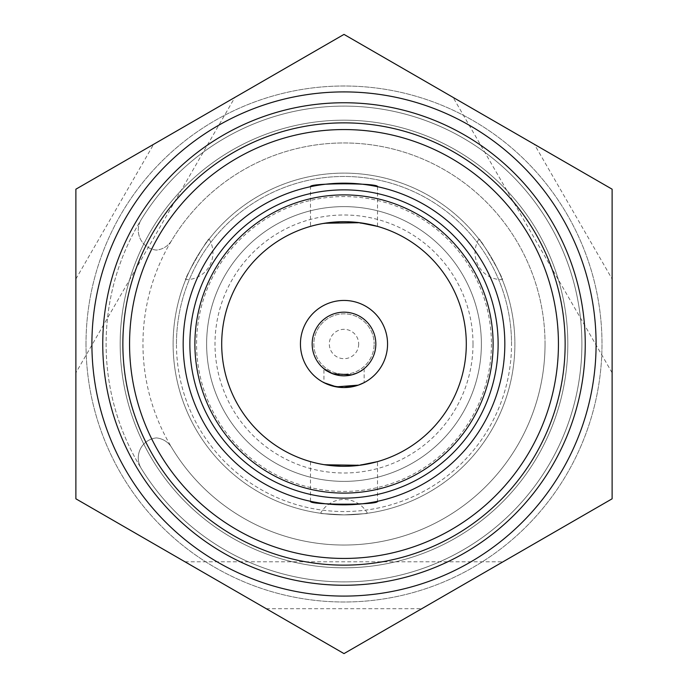 <?xml version="1.0" encoding="UTF-8"?>
<svg xmlns="http://www.w3.org/2000/svg" width="688" height="688" viewBox="0 0 688 688"><rect width="100%" height="100%" fill="white"/><g stroke="black" fill="none" stroke-linecap="round" stroke-linejoin="round"><path stroke-width="0.52" stroke-dasharray="3.44 2.58" d="M558.441 344A214.441 214.441 0 0 1 344 558.441A214.441 214.441 0 0 1 129.559 344A214.441 214.441 0 0 1 344 129.559A214.441 214.441 0 0 1 558.441 344A214.441 214.441 0 0 1 344 558.441A214.441 214.441 0 0 1 129.559 344A214.441 214.441 0 0 1 344 129.559A214.441 214.441 0 0 1 558.441 344M122.86 344A221.14 221.14 0 0 0 344 565.14A221.14 221.14 0 0 0 565.14 344A221.14 221.14 0 0 0 344 122.86A221.14 221.14 0 0 0 122.86 344A221.14 221.14 0 0 0 344 565.14A221.14 221.14 0 0 0 565.14 344A221.14 221.14 0 0 0 344 122.86A221.14 221.14 0 0 0 122.86 344A221.14 221.14 0 0 0 344 565.14A221.14 221.14 0 0 0 565.14 344A221.14 221.14 0 0 0 344 122.86A221.14 221.14 0 0 0 122.86 344M481.376 344A137.376 137.376 0 0 0 344 206.624A137.376 137.376 0 0 0 206.624 344A137.376 137.376 0 0 0 344 481.376A137.376 137.376 0 0 0 481.376 344A137.376 137.376 0 0 0 344 206.624A137.376 137.376 0 0 0 206.624 344A137.376 137.376 0 0 0 344 481.376A137.376 137.376 0 0 0 481.376 344M491.43 344A147.43 147.43 0 0 1 344 491.43A147.43 147.43 0 0 1 196.57 344A147.43 147.43 0 0 1 344 196.57A147.43 147.43 0 0 1 491.43 344M189.871 344A154.129 154.129 0 0 0 344 498.129A154.129 154.129 0 0 0 498.129 344A154.129 154.129 0 0 1 344 498.129A154.129 154.129 0 0 1 189.871 344A154.129 154.129 0 0 1 344 189.871A154.129 154.129 0 0 1 498.129 344A154.129 154.129 0 0 0 344 189.871A154.129 154.129 0 0 0 189.871 344M183.171 344A160.829 160.829 0 0 0 344 504.829A160.829 160.829 0 0 0 504.829 344A160.829 160.829 0 0 0 344 183.171A160.829 160.829 0 0 0 183.171 344M310.494 501.303L310.494 461.622L320.298 463.979L343.991 466.301L367.684 463.987L377.506 461.622L377.506 501.303M377.506 186.697L377.506 226.378L367.684 224.013L343.991 221.699L320.298 224.021L310.494 226.378L310.494 186.697M221.699 344A122.301 122.301 0 0 1 344 221.699A122.301 122.301 0 0 1 466.301 344A122.301 122.301 0 0 1 344 466.301A122.301 122.301 0 0 1 221.699 344M473 344A129 129 0 0 0 344 215A129 129 0 0 0 215 344A129 129 0 0 0 344 473A129 129 0 0 0 473 344M567.824 344A223.824 223.824 0 0 0 344 120.176A223.824 223.824 0 0 0 120.176 344A223.824 223.824 0 0 0 344 567.824A223.824 223.824 0 0 0 567.824 344A223.824 223.824 0 0 0 344 120.176A223.824 223.824 0 0 0 120.176 344A223.824 223.824 0 0 0 344 567.824A223.824 223.824 0 0 0 567.824 344M545.042 344A201.042 201.042 0 0 0 344 142.958A201.042 201.042 0 0 0 142.958 344A201.042 201.042 0 0 0 344 545.042A201.042 201.042 0 0 0 545.042 344A201.042 201.042 0 0 1 171.69 447.57A20.107 20.107 0 0 0 156.417 437.912A20.107 20.107 0 0 0 141.246 468.442A237.893 237.893 0 0 0 581.893 344A237.893 237.893 0 0 0 344 106.107A237.893 237.893 0 0 0 106.107 344A237.893 237.893 0 0 0 344 581.893A237.893 237.893 0 0 0 408.655 115.059A237.893 237.893 0 0 0 141.246 219.558A20.107 20.107 0 0 0 156.417 250.088A20.107 20.107 0 0 0 171.69 240.43A201.042 201.042 0 0 1 545.042 344A201.042 201.042 0 0 1 171.69 447.57A20.107 20.107 0 0 0 156.417 437.912A20.107 20.107 0 0 0 141.246 468.442A237.893 237.893 0 0 0 581.893 344A237.893 237.893 0 0 0 141.246 219.558A20.107 20.107 0 0 0 156.417 250.088A20.107 20.107 0 0 0 171.69 240.43A201.042 201.042 0 0 1 545.042 344M176.463 344A167.537 167.537 0 0 1 344 176.463A167.537 167.537 0 0 1 511.537 344A167.537 167.537 0 0 0 344 176.463A167.537 167.537 0 0 0 176.463 344A167.537 167.537 0 0 0 344 511.537A167.537 167.537 0 0 0 511.537 344A167.537 167.537 0 0 1 344 511.537A167.537 167.537 0 0 1 176.463 344M86 344A258 258 0 0 0 344 602A258 258 0 0 0 602 344A258 258 0 0 0 344 86A258 258 0 0 0 86 344A258 258 0 0 0 344 602A258 258 0 0 0 602 344A258 258 0 0 0 344 86A258 258 0 0 0 86 344M612.122 372.819L453.108 97.395L534.352 144.299L612.122 279.001L612.122 372.819L612.122 279.001M462.388 585.247L503.014 561.795L462.388 585.247M225.612 585.247L184.986 561.795L225.612 585.247M612.122 344L612.122 498.8L344 653.6L75.878 498.8L75.878 189.2L344 34.4L612.122 189.2L612.122 344M75.878 279.001L153.648 144.299L234.892 97.395L75.878 372.819L75.878 279.001L75.878 372.819M344.06 387.559L329.844 385.194L323.953 382.674L323.936 368.708C325.089 371.331 331.805 373.704 344.086 375.829C356.315 373.653 363.006 371.262 364.141 368.648L364.167 382.614M312.171 344.052A31.829 31.829 0 0 1 343.948 312.171A31.829 31.829 0 0 1 375.829 343.948A31.829 31.829 0 0 1 344.052 375.829A31.829 31.829 0 0 1 312.171 344.052M300.441 344.069A43.559 43.559 0 0 1 343.966 300.441A43.559 43.559 0 0 1 387.559 344A43.559 43.559 0 0 0 344 300.441A43.559 43.559 0 0 0 300.441 344A43.559 43.559 0 0 1 344 300.441A43.559 43.559 0 0 1 387.559 344A43.559 43.559 0 0 1 344 387.559A43.559 43.559 0 0 1 300.441 344A43.559 43.559 0 0 0 344 387.559A43.559 43.559 0 0 0 387.559 344A43.559 43.559 0 0 1 344.034 387.559A43.559 43.559 0 0 1 300.441 344.069M358.68 343.974A14.68 14.68 0 0 1 344.026 358.68A14.68 14.68 0 0 1 329.32 344.026A14.68 14.68 0 0 1 343.974 329.32A14.68 14.68 0 0 1 358.68 343.974M313.848 344.043A30.152 30.152 0 0 0 344.043 374.152A30.152 30.152 0 0 0 374.152 343.957A30.152 30.152 0 0 1 344.043 374.152A30.152 30.152 0 0 1 313.848 344.043A30.152 30.152 0 0 1 343.957 313.848A30.152 30.152 0 0 1 374.152 343.957A30.152 30.152 0 0 0 343.957 313.848A30.152 30.152 0 0 0 313.848 344.043M581.893 344A237.893 237.893 0 0 0 344 106.107A237.893 237.893 0 0 0 106.107 344A237.893 237.893 0 0 0 344 581.893A237.893 237.893 0 0 0 581.893 344M344 514.882C374.358 513.119 374.358 513.119 344 514.882C374.358 513.119 374.358 513.119 344 514.882C313.633 513.119 313.633 513.119 344 514.882C313.633 513.119 313.633 513.119 344 514.882M173.118 344A170.882 170.882 0 0 0 344 514.882A170.882 170.882 0 0 0 514.882 344A170.882 170.882 0 0 0 344 173.118A170.882 170.882 0 0 0 173.118 344A170.882 170.882 0 0 0 344 514.882A170.882 170.882 0 0 0 514.882 344A170.882 170.882 0 0 0 344 173.118A170.882 170.882 0 0 0 173.118 344M209.126 239.071A26.806 26.806 0 0 1 185.691 279.663C183.223 280.472 208.55 236.586 209.126 239.071C208.567 236.56 183.257 280.403 185.691 279.663M478.874 239.071A26.806 26.806 0 0 0 502.309 279.663C504.777 280.472 479.45 236.586 478.874 239.071C479.433 236.56 504.743 280.403 502.309 279.663M184.986 561.795L503.014 561.795M266.23 608.699L421.77 608.699M367.435 513.265A26.806 26.806 0 0 0 320.565 513.265"/><path stroke-width="1.03" d="M189.871 344A154.129 154.129 0 0 0 344 498.129A154.129 154.129 0 0 0 498.129 344A154.129 154.129 0 0 0 344 189.871A154.129 154.129 0 0 0 189.871 344M504.829 344A160.829 160.829 0 0 1 344 504.829A160.829 160.829 0 0 1 183.171 344A160.829 160.829 0 0 1 344 183.171A160.829 160.829 0 0 1 504.829 344M377.506 501.303C379.527 505.138 308.491 505.138 310.494 501.303C308.43 505.13 379.527 505.147 377.506 501.303M194.893 344A149.107 149.107 0 0 1 344 194.893A149.107 149.107 0 0 1 493.107 344A149.107 149.107 0 0 1 344 493.107A149.107 149.107 0 0 1 194.893 344M466.301 344A122.301 122.301 0 0 0 344 221.699A122.301 122.301 0 0 0 221.699 344A122.301 122.301 0 0 0 344 466.301A122.301 122.301 0 0 0 466.301 344M377.506 226.378L359.54 222.714L324.865 223.222M377.506 186.697C379.527 182.862 308.491 182.862 310.494 186.697C308.43 182.87 379.527 182.853 377.506 186.697M129.559 344A214.441 214.441 0 0 0 344 558.441A214.441 214.441 0 0 0 558.441 344A214.441 214.441 0 0 0 344 129.559A214.441 214.441 0 0 0 129.559 344M565.14 344A221.14 221.14 0 0 1 344 565.14A221.14 221.14 0 0 1 122.86 344A221.14 221.14 0 0 1 344 122.86A221.14 221.14 0 0 1 565.14 344M153.648 144.299L234.892 97.395M91.908 344A252.092 252.092 0 0 0 344 596.092A252.092 252.092 0 0 0 596.092 344A252.092 252.092 0 0 0 344 91.908A252.092 252.092 0 0 0 91.908 344M75.878 344L75.878 498.8L344 653.6L612.122 498.8L612.122 189.2L344 34.4L75.878 189.2L75.878 344M585.247 344A241.247 241.247 0 0 0 344 102.753A241.247 241.247 0 0 0 102.753 344A241.247 241.247 0 0 0 344 585.247A241.247 241.247 0 0 0 585.247 344M358.276 385.151L336.355 386.854L323.953 382.674M375.829 343.948A31.829 31.829 0 0 0 343.948 312.171A31.829 31.829 0 0 0 312.171 344.052A31.829 31.829 0 0 0 344.052 375.829A31.829 31.829 0 0 0 375.829 343.948M387.559 344A43.559 43.559 0 0 0 344 300.441A43.559 43.559 0 0 0 300.441 344A43.559 43.559 0 0 0 344 387.559A43.559 43.559 0 0 0 387.559 344M323.936 368.708L332.682 373.739L351.654 374.865M344.06 387.559L358.302 385.142L364.167 382.614M534.352 144.299L453.108 97.395M377.506 461.622L359.54 465.286L324.865 464.778"/></g></svg>
